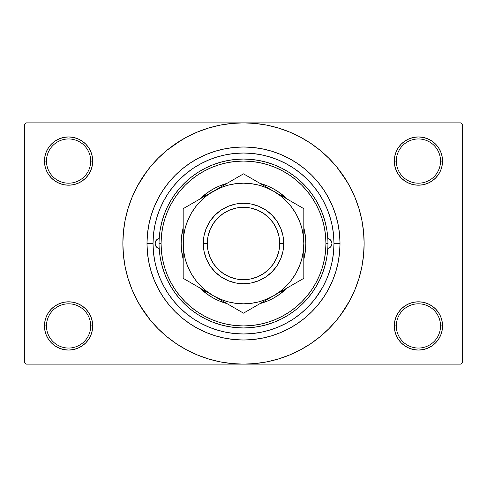 <?xml version="1.0" encoding="UTF-8"?>
<svg xmlns="http://www.w3.org/2000/svg" width="487" height="487" viewBox="0 0 487 487"><rect width="100%" height="100%" fill="white"/><g stroke="black" fill="none" stroke-linecap="round" stroke-linejoin="round"><path stroke-width="0.73" d="M440.534 325.931A22.116 22.116 0 0 0 418.418 303.815A22.116 22.116 0 0 0 396.302 325.931L394.293 325.931A24.125 24.125 0 0 1 418.418 301.806A24.125 24.125 0 0 1 442.543 325.931L440.534 325.931A22.116 22.116 0 0 1 418.418 348.047A22.116 22.116 0 0 1 396.302 325.931A22.116 22.116 0 0 1 418.418 303.815A22.116 22.116 0 0 1 440.534 325.931L442.543 325.931L442.08 321.225L440.711 316.702L438.477 312.526L435.475 308.874L431.823 305.873L427.653 303.644L423.124 302.269L418.418 301.806L413.713 302.269L409.183 303.644L405.014 305.873L401.355 308.874L398.36 312.526L396.126 316.702L394.756 321.225L394.293 325.931L394.756 330.636L396.126 335.166L398.36 339.336L401.355 342.994L405.014 345.995L409.183 348.223L413.713 349.593L418.418 350.062L423.124 349.593L427.653 348.223L431.823 345.995L435.475 342.994L438.477 339.336L440.711 335.166L442.08 330.636L442.543 325.931A24.125 24.125 0 0 1 418.418 350.062A24.125 24.125 0 0 1 394.293 325.931L396.302 325.931A22.116 22.116 0 0 0 418.418 348.047A22.116 22.116 0 0 0 440.534 325.931M90.698 325.931A22.116 22.116 0 0 0 68.582 303.815A22.116 22.116 0 0 0 46.466 325.931L44.457 325.931A24.125 24.125 0 0 1 68.582 301.806A24.125 24.125 0 0 1 92.707 325.931L90.698 325.931A22.116 22.116 0 0 1 68.582 348.047A22.116 22.116 0 0 1 46.466 325.931A22.116 22.116 0 0 1 68.582 303.815A22.116 22.116 0 0 1 90.698 325.931L92.707 325.931L92.244 321.225L90.874 316.702L88.64 312.526L85.645 308.874L81.986 305.873L77.817 303.644L73.287 302.269L68.582 301.806L63.876 302.269L59.347 303.644L55.177 305.873L51.525 308.874L48.523 312.526L46.289 316.702L44.92 321.225L44.457 325.931L44.92 330.636L46.289 335.166L48.523 339.336L51.525 342.994L55.177 345.995L59.347 348.223L63.876 349.593L68.582 350.062L73.287 349.593L77.817 348.223L81.986 345.995L85.645 342.994L88.64 339.336L90.874 335.166L92.244 330.636L92.707 325.931A24.125 24.125 0 0 1 68.582 350.062A24.125 24.125 0 0 1 44.457 325.931L46.466 325.931A22.116 22.116 0 0 0 68.582 348.047A22.116 22.116 0 0 0 90.698 325.931M90.698 161.069A22.116 22.116 0 0 0 68.582 138.953A22.116 22.116 0 0 0 46.466 161.069L44.457 161.069A24.125 24.125 0 0 1 68.582 136.938A24.125 24.125 0 0 1 92.707 161.069L90.698 161.069A22.116 22.116 0 0 1 68.582 183.185A22.116 22.116 0 0 1 46.466 161.069A22.116 22.116 0 0 1 68.582 138.953A22.116 22.116 0 0 1 90.698 161.069L92.707 161.069L92.244 156.364L90.874 151.834L88.64 147.664L85.645 144.006L81.986 141.005L77.817 138.777L73.287 137.407L68.582 136.938L63.876 137.407L59.347 138.777L55.177 141.005L51.525 144.006L48.523 147.664L46.289 151.834L44.92 156.364L44.457 161.069L44.92 165.775L46.289 170.298L48.523 174.474L51.525 178.126L55.177 181.127L59.347 183.356L63.876 184.731L68.582 185.194L73.287 184.731L77.817 183.356L81.986 181.127L85.645 178.126L88.64 174.474L90.874 170.298L92.244 165.775L92.707 161.069A24.125 24.125 0 0 1 68.582 185.194A24.125 24.125 0 0 1 44.457 161.069L46.466 161.069A22.116 22.116 0 0 0 68.582 183.185A22.116 22.116 0 0 0 90.698 161.069M440.534 161.069A22.116 22.116 0 0 0 418.418 138.953A22.116 22.116 0 0 0 396.302 161.069L394.293 161.069A24.125 24.125 0 0 1 418.418 136.938A24.125 24.125 0 0 1 442.543 161.069L440.534 161.069A22.116 22.116 0 0 1 418.418 183.185A22.116 22.116 0 0 1 396.302 161.069A22.116 22.116 0 0 1 418.418 138.953A22.116 22.116 0 0 1 440.534 161.069L442.543 161.069L442.08 156.364L440.711 151.834L438.477 147.664L435.475 144.006L431.823 141.005L427.653 138.777L423.124 137.407L418.418 136.938L413.713 137.407L409.183 138.777L405.014 141.005L401.355 144.006L398.36 147.664L396.126 151.834L394.756 156.364L394.293 161.069L394.756 165.775L396.126 170.298L398.36 174.474L401.355 178.126L405.014 181.127L409.183 183.356L413.713 184.731L418.418 185.194L423.124 184.731L427.653 183.356L431.823 181.127L435.475 178.126L438.477 174.474L440.711 170.298L442.08 165.775L442.543 161.069A24.125 24.125 0 0 1 418.418 185.194A24.125 24.125 0 0 1 394.293 161.069L396.302 161.069A22.116 22.116 0 0 0 418.418 183.185A22.116 22.116 0 0 0 440.534 161.069M340.005 243.5L333.972 243.5L340.005 243.5L339.542 252.96L338.155 262.329L335.853 271.515L332.658 280.433L328.609 288.992L323.739 297.119L318.102 304.722L311.741 311.741L304.722 318.102L297.119 323.739L288.992 328.609L280.433 332.658L271.515 335.853L262.329 338.155L252.96 339.542L243.5 340.005L234.04 339.542L224.671 338.155L215.485 335.853L206.567 332.658L198.008 328.609L189.881 323.739L182.278 318.102L175.259 311.741L168.898 304.722L163.261 297.119L158.391 288.992L154.342 280.433L151.147 271.515L148.845 262.329L147.458 252.96L146.995 243.5A96.505 96.505 0 0 1 243.5 146.995A96.505 96.505 0 0 1 340.005 243.5A96.505 96.505 0 0 1 243.5 340.005A96.505 96.505 0 0 1 146.995 243.5L147.458 234.04L148.845 224.671L151.147 215.485L154.342 206.567L158.391 198.008L163.261 189.881L168.898 182.278L175.259 175.259L182.278 168.898L189.881 163.261L198.008 158.391L206.567 154.342L215.485 151.147L224.671 148.845L234.04 147.458L243.5 146.995L252.96 147.458L262.329 148.845L271.515 151.147L280.433 154.342L288.992 158.391L297.119 163.261L304.722 168.898L311.741 175.259L318.102 182.278L323.739 189.881L328.609 198.008L332.658 206.567L335.853 215.485L338.155 224.671L339.542 234.04L340.005 243.5M313.451 186.119L307.474 179.526L300.899 173.561L293.764 168.271L286.149 163.711L278.126 159.913L269.761 156.924L261.154 154.763L252.369 153.46L243.5 153.028L234.631 153.46L225.846 154.763L217.239 156.924L208.874 159.913L200.851 163.711L193.236 168.271L186.101 173.561L179.526 179.526L173.561 186.101L168.271 193.236L163.711 200.851L159.913 208.874L156.924 217.239L154.763 225.846L153.46 234.631L153.028 243.5L146.995 243.5L153.028 243.5A90.472 90.472 0 0 1 243.5 153.028A90.472 90.472 0 0 1 333.972 243.5A90.472 90.472 0 0 1 243.5 333.972A90.472 90.472 0 0 1 153.028 243.5L153.46 252.369L154.763 261.154L156.924 269.761L159.913 278.126L163.711 286.149L168.271 293.764L173.561 300.899L179.526 307.474L186.101 313.439L193.236 318.729L200.851 323.289L208.874 327.087L217.239 330.076L225.846 332.237L234.631 333.54L243.5 333.972L252.369 333.54L261.154 332.237L269.761 330.076L278.126 327.087L286.149 323.289L293.764 318.729L300.899 313.439L307.474 307.474L313.439 300.899L318.729 293.764L323.289 286.149L327.087 278.126L330.076 269.761L332.237 261.154L333.54 252.369L333.972 243.5L333.54 234.631L332.237 225.846L330.076 217.239L327.629 210.22M340.395 315.363L349.891 300.363L354.95 289.662L358.937 278.515L361.817 267.034L363.552 255.322L364.136 243.5A120.636 120.636 0 0 1 243.5 364.136A120.636 120.636 0 0 1 122.864 243.5A120.636 120.636 0 0 1 243.5 122.864A120.636 120.636 0 0 1 364.136 243.5L363.552 231.678L361.817 219.966L358.937 208.485L354.95 197.338L349.891 186.637L343.804 176.483L336.748 166.974L328.798 158.202L320.026 150.252L310.517 143.196L303.815 139.026M140.031 305.519L150.252 320.026L158.202 328.798L166.974 336.748L176.483 343.804L186.637 349.891L197.338 354.95L208.485 358.937L219.966 361.817L231.678 363.552L243.5 364.136L460.641 364.136L462.65 362.121L462.65 124.879L462.65 362.121L460.641 364.136L26.359 364.136L24.35 362.121L24.35 124.879L26.359 122.864L243.5 122.864L26.359 122.864L24.35 124.879L24.35 362.121L26.359 364.136L243.5 364.136L255.322 363.552L267.034 361.817L278.515 358.937L289.662 354.95L300.363 349.891L310.517 343.804L320.026 336.748L328.798 328.798L336.748 320.026L343.804 310.517L347.974 303.815M460.641 122.864L243.5 122.864L460.641 122.864L462.65 124.879L460.641 122.864M305.519 346.969L310.517 343.804M346.969 181.481L336.748 166.974M181.481 140.031L166.974 150.252L158.202 158.202L150.252 166.974L143.196 176.483L139.026 183.185M146.605 171.637L137.109 186.637L132.05 197.338L128.063 208.485L125.183 219.966L123.448 231.678L122.864 243.5L123.448 255.322L125.183 267.034L128.063 278.515L132.05 289.662L137.109 300.363L143.196 310.517L150.252 320.026M176.483 343.804L183.185 347.974M401.355 144.006L398.36 147.664M396.126 170.298L396.765 171.704M90.874 151.834L88.64 147.664M73.287 137.407L68.582 136.938M77.817 183.356L78.967 182.844M85.645 178.126L88.64 174.474M90.874 316.702L90.235 315.296M85.645 342.994L88.64 339.336M409.183 303.644L408.033 304.156M401.355 308.874L398.36 312.526M396.126 335.166L398.36 339.336M413.713 349.593L418.418 350.062M310.517 143.196L300.363 137.109L289.662 132.05L278.515 128.063L267.034 125.183L255.322 123.448L243.5 122.864L231.678 123.448L219.966 125.183L208.485 128.063L197.338 132.05L186.637 137.109L176.483 143.196M251.962 333.577L252.856 333.492M234.107 333.485L235.051 333.577M315.722 297.995L322.765 287.123M327.087 208.874L330.076 217.239L327.087 208.874L323.289 200.851L318.705 193.205M159.2 248.455A5.028 5.028 0 0 1 155.036 243.5L156.217 240.261L159.2 238.545L160.046 230.613L161.635 222.796L163.955 215.163L166.98 207.785L170.694 200.723L175.058 194.045L180.026 187.805L185.565 182.065L191.622 176.872L198.142 172.27L205.064 168.313L212.332 165.02L219.881 162.427L227.636 160.558L235.531 159.432L243.5 159.054L251.469 159.432L259.364 160.558L267.12 162.427L274.668 165.02L281.936 168.313L288.858 172.27L295.378 176.872L301.435 182.065L306.974 187.805L311.942 194.045L316.307 200.723L320.02 207.785L323.045 215.163L325.365 222.796L326.954 230.613L327.8 238.545L330.783 240.261L331.964 243.5A5.028 5.028 0 0 1 327.8 248.455L326.954 256.387L325.365 264.204L323.045 271.837L320.02 279.215L316.307 286.277L311.942 292.955L306.974 299.195L301.435 304.935L295.378 310.128L288.858 314.73L281.936 318.687L274.668 321.98L267.12 324.573L259.364 326.442L251.469 327.568L243.5 327.946L235.531 327.568L227.636 326.442L219.881 324.573L212.332 321.98L205.064 318.687L198.142 314.73L191.622 310.128L185.565 304.935L180.026 299.195L175.058 292.955L170.694 286.277L166.98 279.215L163.955 271.837L161.635 264.204L160.046 256.387L159.2 248.455L156.217 246.739L155.036 243.5A5.028 5.028 0 0 1 159.2 238.545M183.185 259.206L181.474 249.612L181.17 243.5A62.33 62.33 0 0 0 183.185 259.206A62.33 62.33 0 0 1 181.17 243.5L181.474 237.388L183.185 227.794A62.33 62.33 0 0 0 181.17 243.5A62.33 62.33 0 0 1 183.185 227.794M226.942 303.59L219.649 301.082L214.122 298.47A62.33 62.33 0 0 0 226.942 303.59A62.33 62.33 0 0 1 199.743 287.884A62.33 62.33 0 0 0 203.913 291.64M204.004 291.719A62.33 62.33 0 0 0 214.11 298.464M260.058 303.59A62.33 62.33 0 0 0 272.872 298.47L267.351 301.082L260.058 303.59A62.33 62.33 0 0 0 287.257 287.884A62.33 62.33 0 0 1 283.087 291.64M272.89 298.464A62.33 62.33 0 0 0 282.996 291.719M303.815 259.206A62.33 62.33 0 0 0 305.83 243.5A62.33 62.33 0 0 1 303.815 259.206L305.526 249.612L305.83 243.5A62.33 62.33 0 0 0 303.815 227.794L305.526 237.388L305.83 243.5A62.33 62.33 0 0 0 303.815 227.794M159.054 243.5L161.069 243.5A82.431 82.431 0 0 1 243.5 161.069A82.431 82.431 0 0 1 325.931 243.5L327.946 243.5A84.446 84.446 0 0 0 243.5 159.054A84.446 84.446 0 0 0 159.054 243.5A84.446 84.446 0 0 1 243.5 159.054A84.446 84.446 0 0 1 327.946 243.5A84.446 84.446 0 0 1 243.5 327.946A84.446 84.446 0 0 1 159.054 243.5A84.446 84.446 0 0 0 243.5 327.946A84.446 84.446 0 0 0 327.946 243.5L325.931 243.5L325.535 235.422L324.348 227.417L322.382 219.57L319.661 211.955L316.197 204.643L312.039 197.704L307.224 191.208L301.788 185.212L295.792 179.776L289.296 174.961L282.357 170.803L275.045 167.339L267.43 164.618L259.583 162.652L251.578 161.465L243.5 161.069L235.422 161.465L227.417 162.652L219.57 164.618L211.955 167.339L204.643 170.803L197.704 174.961L191.208 179.776L185.212 185.212L179.776 191.208L174.961 197.704L170.803 204.643L167.339 211.955L164.618 219.57L162.652 227.417L161.465 235.422L161.069 243.5L161.465 251.578L162.652 259.583L164.618 267.43L167.339 275.045L170.803 282.357L174.961 289.296L179.776 295.792L185.212 301.788L191.208 307.224L197.704 312.039L204.643 316.197L211.955 319.661L219.57 322.382L227.417 324.348L235.422 325.535L243.5 325.931L251.578 325.535L259.583 324.348L267.43 322.382L275.045 319.661L282.357 316.197L289.296 312.039L295.792 307.224L301.788 301.788L307.224 295.792L312.039 289.296L316.197 282.357L319.661 275.045L322.382 267.43L324.348 259.583L325.535 251.578L325.931 243.5A82.431 82.431 0 0 1 243.5 325.931A82.431 82.431 0 0 1 161.069 243.5L159.054 243.5M318.729 193.236L313.439 186.101M193.236 168.271L186.101 173.561M327.8 238.545A5.028 5.028 0 0 1 331.964 243.5L330.783 246.739L327.8 248.455M217.239 156.924L208.874 159.913M156.924 269.761L159.913 278.126M269.761 330.076L270.309 329.912M270.577 329.827L271.076 329.669M271.551 329.516L271.929 329.395M276.458 327.757L278.126 327.087M199.427 199.427L208.874 191.677L214.122 188.53L219.649 185.918L226.942 183.41A62.33 62.33 0 0 0 214.128 188.53M272.872 188.53A62.33 62.33 0 0 0 260.058 183.41L267.351 185.918L272.878 188.53L278.126 191.677L287.573 199.427L283.038 195.324M287.573 287.573L278.126 295.323L272.878 298.47M214.122 298.47L208.874 295.323L199.427 287.573L203.962 291.676M267.351 185.918L261.592 183.855M219.649 301.082L225.408 303.145M260.058 183.41A62.33 62.33 0 0 1 287.257 199.116A62.33 62.33 0 0 0 283.087 195.36M282.996 195.281A62.33 62.33 0 0 0 272.89 188.536M214.11 188.536A62.33 62.33 0 0 0 204.004 195.281M203.913 195.36A62.33 62.33 0 0 0 199.743 199.116A62.33 62.33 0 0 1 226.942 183.41M327.842 248.443L330.703 246.83M330.49 247.055L331.635 245.29M331.58 245.424L331.964 243.5L331.58 241.576L329.535 239.196M329.729 239.318L327.842 238.557M159.158 238.557L156.51 239.945L155.134 242.52L155.42 245.424L157.465 247.804M157.271 247.682L159.158 248.443M283.714 243.5L279.69 243.5A36.19 36.19 0 0 1 243.5 279.69A36.19 36.19 0 0 1 207.31 243.5L203.286 243.5A40.214 40.214 0 0 0 243.5 283.714A40.214 40.214 0 0 0 283.714 243.5A40.214 40.214 0 0 1 243.5 283.714A40.214 40.214 0 0 1 203.286 243.5L204.059 235.653L206.348 228.111L210.067 221.159L215.065 215.065L221.159 210.067L228.111 206.348L235.653 204.059L243.5 203.286L251.347 204.059L258.889 206.348L265.841 210.067L271.935 215.065L276.933 221.159L280.652 228.111L282.941 235.653L283.714 243.5L282.941 251.347L280.652 258.889L276.933 265.841L271.935 271.935L265.841 276.933L258.889 280.652L251.347 282.941L243.5 283.714L235.653 282.941L228.111 280.652L221.159 276.933L215.065 271.935L210.067 265.841L206.348 258.889L204.059 251.347L203.286 243.5A40.214 40.214 0 0 1 243.5 203.286A40.214 40.214 0 0 1 283.714 243.5A40.214 40.214 0 0 0 243.5 203.286A40.214 40.214 0 0 0 203.286 243.5L207.31 243.5L208.004 250.562L210.067 257.349L213.409 263.607L217.908 269.092L223.393 273.591L229.651 276.933L236.439 278.996L243.5 279.69L250.562 278.996L257.349 276.933L263.607 273.591L269.092 269.092L273.591 263.607L276.933 257.349L278.996 250.562L279.69 243.5L278.996 236.439L276.933 229.651L273.591 223.393L269.092 217.908L263.607 213.409L257.349 210.067L250.562 208.004L243.5 207.31L236.439 208.004L229.651 210.067L223.393 213.409L217.908 217.908L213.409 223.393L210.067 229.651L208.004 236.439L207.31 243.5A36.19 36.19 0 0 1 243.5 207.31A36.19 36.19 0 0 1 279.69 243.5L283.714 243.5M183.185 228.275L183.185 243.646M183.185 216.995L183.185 243.5L183.702 251.371L185.237 259.108L187.775 266.584L191.263 273.657L195.646 280.22L200.851 286.149L206.78 291.354L213.343 295.737L243.5 313.147L303.815 278.327L303.815 257.854M213.373 191.245L183.185 208.673L183.185 234.43M236.298 178.011L221.147 186.758M240.048 175.844L213.343 191.263L206.78 195.646L200.851 200.851L195.646 206.78L191.263 213.343L187.775 220.416L185.237 227.892L183.696 235.647M273.688 191.281L243.5 173.853L183.185 208.673L183.185 216.965M289.138 200.2L281.462 195.768M296.613 204.522L289.144 200.206M300.363 206.683L273.657 191.263L266.584 187.775L259.108 185.237L251.353 183.696M303.815 228.275L303.815 216.977M303.815 234.381L303.815 228.701M301.751 259.139L303.298 251.371L303.815 243.354M303.815 258.725L303.815 252.601M303.815 269.999L303.815 269.567M273.615 295.761L265.853 300.242M258.092 304.722L273.657 295.737L280.22 291.354L286.149 286.149L291.354 280.22L295.737 273.657L299.225 266.584L301.763 259.108M250.702 308.989L273.657 295.737A60.315 60.315 0 0 1 213.343 295.737L205.538 291.232M247.067 311.09L258.073 304.734M183.185 258.725L183.185 270.023M183.185 252.619L183.185 258.299M213.3 295.712L220.416 299.225L227.892 301.763L235.647 303.304M197.777 286.752L213.343 295.737A60.315 60.315 0 0 1 213.343 191.263A60.315 60.315 0 0 1 303.815 243.5L303.298 235.629L301.763 227.892L299.225 220.416L295.737 213.343L291.354 206.78L286.149 200.851L280.22 195.646L273.657 191.263L243.5 173.853L236.317 177.998M186.752 280.384L197.759 286.74M183.185 234.381L183.185 229.371M205.417 195.841L200.985 198.398L205.417 195.841M197.759 200.26L191.318 203.98L197.759 200.26M186.637 206.683L190.368 204.528L186.637 206.683M261.306 184.135L265.713 186.679L261.306 184.135M251.627 178.546L258.049 182.254L251.627 178.546M246.952 175.844L250.683 177.998L246.952 175.844M286.015 288.602L281.602 291.153L286.015 288.602M295.694 283.014L289.241 286.74L295.694 283.014M300.248 280.384L296.632 282.472L300.248 280.384M251.353 303.304L259.108 301.763L266.584 299.225L273.657 295.737L303.815 278.327L303.815 269.402M303.815 252.619L303.815 257.623M225.694 302.865L221.268 300.315L225.694 302.865M235.355 308.441L228.927 304.734L235.355 308.441M239.933 311.09L236.317 309.002L239.933 311.09M235.647 183.696L227.892 185.237L220.416 187.775L205.538 195.768M183.185 252.583L183.185 257.97M183.185 273.292L183.185 278.327L190.368 282.472L183.185 278.327L183.185 261.428L183.185 270.029M303.815 225.597L303.815 229.03M303.815 270.035L303.815 234.43M303.815 213.842L303.815 208.673L265.853 186.758M183.185 234.411L183.185 229.152M183.702 235.629L183.185 252.601M235.629 303.298L243.5 303.815L251.371 303.298M251.371 183.702L243.5 183.185L235.629 183.702M221.147 300.242L243.5 313.147L250.683 309.002M303.815 252.57L303.815 243.5A60.315 60.315 0 0 1 273.657 295.737L281.462 291.232M303.815 234.399L303.815 208.673L296.632 204.528M303.815 225.572L303.815 216.971"/></g></svg>
